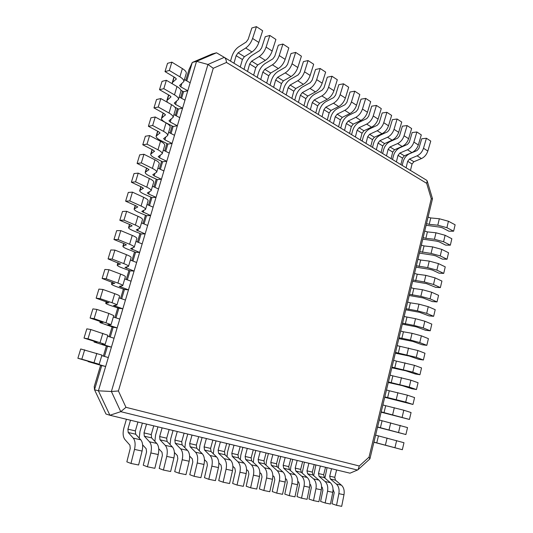 <?xml version="1.0" encoding="UTF-8"?>
<svg xmlns="http://www.w3.org/2000/svg" width="533" height="533" viewBox="0 0 533 533"><rect width="100%" height="100%" fill="white"/><g stroke="black" fill="none" stroke-linecap="round" stroke-linejoin="round"><path stroke-width="0.8" d="M427.206 180.954L432.496 198.742L431.264 198.789L369.043 457.127L359.289 465.995L358.069 469.666L357.476 470.039L120.764 411.669L111.39 391.502L207.943 64.473L224.3 57.357L426.627 180.241L427.206 180.954L426.66 183.319L431.264 198.789M358.069 469.666L369.802 458.966L369.043 457.127M359.289 465.995L125.968 407.325L120.764 411.669L109.905 415.26L350.014 473.184L357.476 470.039M125.968 407.325L118.419 390.975L111.39 391.502L98.405 390.816L94.514 389.723L105.974 414.014L109.905 415.26L98.405 390.816L196.544 61.348L216.531 52.794L224.3 57.357C225.566 58.23 226.292 59.936 226.472 62.461L426.66 183.319M186.77 80.883L192.266 62.474L196.544 61.348L207.943 64.473L213.253 68.284L226.472 62.461M216.531 52.794L212.194 53.96L192.266 62.474L188.988 69.71M94.254 386.605L94.514 389.723L101.73 365.565L88.118 361.587L91.043 362.04M104.455 356.43L107.473 346.33L94.035 341.993L97.046 342.099M110.244 337.063L113.176 327.235L99.898 322.552L103.002 322.325M115.981 317.848L118.839 308.287L111.124 305.702C107.593 304.503 105.787 303.69 105.721 303.257L108.905 302.697M121.677 298.773L124.456 289.486L116.807 286.781C113.302 285.528 111.53 284.642 111.49 284.116L114.768 283.236M127.334 279.852L130.025 270.824L122.45 268.012C118.979 266.7 117.233 265.74 117.22 265.128L120.585 263.922M132.944 261.07L135.562 252.302L128.047 249.377C124.602 248.018 122.89 246.986 122.91 246.279L126.354 244.754M138.507 242.435L141.052 233.927L133.603 230.889C130.192 229.476 128.506 228.371 128.553 227.571L132.077 225.739M144.037 223.94L146.502 215.678L139.113 212.54C135.735 211.075 134.076 209.895 134.149 209.016L137.761 206.877M149.52 205.585L151.912 197.576L144.583 194.325C141.232 192.813 139.606 191.567 139.706 190.594L143.397 188.156M154.956 187.369L157.275 179.601L150.02 176.25C146.695 174.684 145.096 173.372 145.223 172.312L148.987 169.574M160.36 169.287L162.605 161.766L155.409 158.308C152.112 156.695 150.546 155.316 150.692 154.17L154.537 151.145M165.723 151.339L167.895 144.057L160.759 140.499C157.495 138.833 155.949 137.394 156.129 136.168L160.047 132.85M171.04 133.53L173.145 126.481L166.069 122.823C162.832 121.111 161.312 119.605 161.519 118.293L165.51 114.695M176.323 115.848L178.355 109.032L174.851 107.153M181.566 98.299L183.532 91.716L180.9 90.257M373.906 442.237L402.342 449.712L373.933 442.13L375.632 435.141L378.443 435.894L376.764 442.89M378.443 435.894L403.981 442.723L402.342 449.712M377.531 427.166L405.899 434.535L377.584 426.953L379.276 420.004L382.081 420.757L380.409 427.713M382.081 420.757L407.532 427.586L405.899 434.535M381.135 412.196L409.437 419.451L381.215 411.862L382.894 404.953L385.692 405.713L384.033 412.622M385.692 405.713L403.794 410.217L411.063 412.542L409.437 419.451M384.719 397.305L412.962 404.454L405.72 402.075L384.826 396.865L386.492 389.996L389.283 390.756L387.631 397.625M389.283 390.756L407.352 395.16L414.574 397.585L412.962 404.454M388.277 382.501L402.202 385.625L411.822 388.73L416.46 389.55L409.264 387.071L388.41 381.954L390.069 375.125L392.848 375.885L391.209 382.714M392.848 375.885L410.89 380.196L418.059 382.721L416.46 389.55M391.822 367.79L405.726 370.788L415.3 373.986L419.937 374.726L412.789 372.147L391.975 367.13L393.627 360.348L396.399 361.101L394.766 367.89M396.399 361.101L414.401 365.318L421.53 367.937L419.937 374.726M395.339 353.166L409.231 356.044L418.751 359.335L423.395 359.995L416.293 357.317L395.526 352.393M395.539 352.4L397.145 345.644L417.899 350.527L424.974 353.246L423.395 359.995M398.837 338.622L412.715 341.387L422.183 344.764L426.826 345.344L419.771 342.579L410.43 340.054L399.05 337.742L400.676 331.04L403.428 331.799L401.822 338.508M403.428 331.799L412.036 333.305L421.37 335.823L428.405 338.642L426.826 345.344M402.315 324.164L416.18 326.809L425.594 330.287L430.244 330.786L423.235 327.922L413.921 325.403L402.555 323.185M404.154 316.509L415.52 318.687L424.821 321.206L431.81 324.117L430.244 330.786M405.773 309.786L419.624 312.325L428.992 315.882L433.642 316.309L426.68 313.351L417.392 310.832L406.053 308.714L407.645 302.078L410.383 302.837L408.791 309.466M410.383 302.837L418.978 304.163L428.252 306.675L435.201 309.68L433.642 316.309M409.211 295.495L423.049 297.92L432.363 301.571L437.02 301.918L430.098 298.866L420.843 296.355L409.497 294.309L411.103 287.727L413.828 288.48L412.242 295.075M413.828 288.48L422.422 289.719L431.663 292.231L438.566 295.329L437.02 301.918M412.629 281.291L426.453 283.603L435.714 287.334L440.378 287.607L433.502 284.462L424.268 281.957L412.942 279.998L414.534 273.449L417.252 274.209L415.68 280.764M417.252 274.209L425.84 275.361L435.061 277.866L441.917 281.058L440.378 287.607M416.033 267.16L429.838 269.365L432.456 270.078L439.052 273.182L443.716 273.382L436.88 270.144L427.679 267.639L416.366 265.774L417.945 259.265L420.657 260.024L419.091 266.54M420.657 260.024L429.238 261.083L438.432 263.588L445.248 266.866L443.716 273.382M419.411 253.115L433.202 255.207L435.814 255.92L442.363 259.111L447.034 259.238L440.245 255.913L431.07 253.415L419.771 251.629L421.343 245.153L424.041 245.913L422.489 252.395M424.041 245.913L432.623 246.892L441.784 249.391L448.553 252.762L447.034 259.238M422.769 239.15L436.547 241.136L439.152 241.842L445.661 245.12L450.338 245.18L443.589 241.762L434.442 239.264L425.86 238.331L423.155 237.565M423.169 237.571L424.701 231.122L427.406 231.888L435.981 232.781L445.115 235.28L451.844 238.737L450.338 245.18M426.114 225.266L439.872 227.138L442.47 227.851L448.939 231.215L453.616 231.195L446.907 227.691L437.793 225.199L429.218 224.346L426.513 223.58M428.059 217.178L430.757 217.944L439.325 218.757L448.433 221.248L455.122 224.793L453.616 231.195M126.421 419.244L123.922 427.839C122.61 432.943 122.93 436.827 124.889 439.492L129.912 445.168L130.259 448.4L126.847 461.851L130.965 463.444L134.509 449.406C135.609 444.389 135.195 440.624 133.263 438.113L128.193 432.49L127.913 429.158L130.498 420.231L137.927 422.023L135.369 430.897L135.668 434.208L128.193 432.49M135.668 434.208L140.785 439.818C142.737 442.317 143.17 446.061 142.084 451.045L138.593 464.996L130.965 463.444M142.631 444.842L146.182 448.739L146.562 451.931L143.257 465.202L147.421 466.795L150.859 452.943C151.918 447.993 151.465 444.275 149.493 441.784L144.323 436.201L144.003 432.903L146.522 424.095L153.744 425.84L151.252 434.595L151.585 437.873L144.323 436.201M151.585 437.873L156.802 443.443C158.794 445.921 159.267 449.619 158.228 454.542L154.837 468.307L147.421 466.795M142.391 423.102L139.959 431.577L139.24 438.126M158.747 448.733L161.992 452.204L162.405 455.362L159.2 468.46L163.418 470.053L166.749 456.388C167.775 451.504 167.282 447.827 165.263 445.355L160 439.805L159.647 436.547L162.105 427.852L169.134 429.551L166.696 438.193L167.069 441.431L160 439.805M167.069 441.431L172.379 446.96C174.404 449.426 174.917 453.083 173.911 457.934L170.627 471.518L163.418 470.053M157.935 426.846L155.556 435.214L154.87 441.377M174.404 452.484L177.369 455.582L177.815 458.7L174.704 471.625L178.968 473.217L182.199 459.732C183.185 454.909 182.659 451.271 180.607 448.826L175.25 443.316L174.864 440.091L177.269 431.51L184.105 433.162L181.726 441.69L182.126 444.895L175.25 443.316M182.126 444.895L187.523 450.385C189.588 452.83 190.134 456.448 189.162 461.238L185.97 474.643L178.968 473.217M173.052 430.491L170.733 438.752L170.074 444.562M189.628 456.108L192.326 458.86L192.806 461.944L189.781 474.703L194.085 476.295L197.223 462.984C198.183 458.227 197.616 454.629 195.531 452.197L190.088 446.727L189.675 443.543L192.02 435.068L198.676 436.674L196.351 445.095L196.784 448.273L190.088 446.727M196.784 448.273L202.26 453.723C204.359 456.141 204.939 459.719 203.999 464.45L200.901 477.681L194.085 476.295M187.763 434.042L185.497 442.197L184.871 447.693M204.445 459.613L206.884 462.058L207.39 465.102L204.452 477.701L208.796 479.294L211.848 466.148C212.767 461.451 212.167 457.894 210.049 455.482L204.539 450.052L204.092 446.901L206.384 438.532L212.86 440.098L210.595 448.413L211.055 451.551L204.539 450.052M211.055 451.551L216.598 456.961C218.73 459.366 219.343 462.904 218.437 467.574L215.425 480.639L208.796 479.294M202.094 437.5L199.882 445.555L199.282 450.758M218.856 463.01L221.055 465.162L221.588 468.181L218.73 480.619L223.107 482.205L226.072 469.233C226.965 464.589 226.332 461.072 224.186 458.68L218.603 453.29L218.13 450.172L220.369 441.91L226.678 443.429L224.466 451.644L224.953 454.749L218.603 453.29M224.953 454.749L230.569 460.119C232.728 462.504 233.367 466.009 232.495 470.619L229.563 483.524L223.107 482.205M216.052 440.864L213.886 448.819L213.313 453.756M232.888 466.295L234.86 468.194L235.413 471.172L232.635 483.458L237.045 485.043L239.923 472.231C240.783 467.648 240.13 464.17 237.958 461.791L232.308 456.441L231.808 453.356L233.994 445.195L240.143 446.681L237.984 454.796L238.491 457.867L232.308 456.441M238.491 457.867L244.167 463.197C246.353 465.562 247.026 469.027 246.179 473.584L243.334 486.323L237.045 485.043M229.65 444.149L227.538 452.004L226.985 456.701M246.552 469.486L248.305 471.139L248.884 474.09L246.179 486.229L250.617 487.808L253.422 475.15C254.248 470.626 253.568 467.181 251.369 464.829L245.66 459.513L245.14 456.461L247.272 448.4L253.268 449.845L251.156 457.86L251.683 460.898L245.66 459.513M251.683 460.898L257.419 466.195C259.631 468.547 260.324 471.971 259.511 476.469L256.739 489.054L250.617 487.808M242.901 447.34L240.836 455.109L240.31 459.579M259.864 472.584L261.41 474.017L262.009 476.935L259.378 488.921L263.842 490.5L266.567 478.001C267.366 473.524 266.66 470.119 264.441 467.781L258.672 462.511L258.132 459.486L260.224 451.518L266.067 452.93L263.995 460.852L264.548 463.863L258.672 462.511M264.548 463.863L270.338 469.12C272.57 471.445 273.289 474.836 272.503 479.287L269.811 491.712L263.842 490.5M255.827 450.458L253.808 458.133L253.302 462.397M272.836 475.589L274.182 476.815L274.801 479.707L272.243 491.553L276.727 493.125L279.379 480.773C280.151 476.355 279.419 472.984 277.18 470.666L271.364 465.429L270.797 462.437L272.843 454.569L278.546 455.942L276.52 463.77L277.093 466.748L271.364 465.429M277.093 466.748L282.936 471.965C285.182 474.277 285.928 477.628 285.162 482.025L282.543 494.311L276.727 493.125M268.432 453.503L266.453 461.085L265.974 465.156M285.488 478.514L286.641 479.547L287.28 482.412L284.789 494.111L289.292 495.683L291.871 483.478C292.624 479.107 291.864 475.776 289.606 473.477L283.743 468.274L283.156 465.316L285.162 457.534L290.725 458.88L288.739 466.615L289.332 469.566L283.743 468.274M289.332 469.566L295.215 474.743C297.487 477.035 298.253 480.353 297.514 484.697L294.962 496.836L289.292 495.683M280.724 456.468L278.792 463.957L278.333 467.854M297.82 481.352L298.786 482.212L299.446 485.043L297.021 496.609L301.538 498.175L304.057 486.116C304.783 481.799 304.003 478.501 301.725 476.216L295.822 471.052L295.215 468.127L297.174 460.432L302.604 461.745L300.665 469.393L301.278 472.311L295.822 471.052M301.278 472.311L307.201 477.455C309.486 479.727 310.273 483.011 309.56 487.309L307.075 499.301L301.538 498.175M292.73 459.359L290.831 466.768L290.392 470.499M309.846 484.117L310.646 484.817L311.319 487.615L308.96 499.048L313.491 500.607L315.942 488.688C316.642 484.424 315.842 481.159 313.551 478.887L307.608 473.77L306.988 470.866L308.907 463.264L314.21 464.543L312.305 472.105L312.938 474.99L307.608 473.77M312.938 474.99L318.894 480.1C321.199 482.358 321.999 485.61 321.312 489.854L318.894 501.706L313.491 500.607M304.443 462.191L302.164 473.084M321.586 486.809L322.218 487.355L322.911 490.127L320.606 501.433L325.157 502.985L327.542 491.199C328.215 486.982 327.402 483.751 325.097 481.499L319.114 476.415L318.481 473.544L320.36 466.029L325.536 467.274L323.671 474.75L324.317 477.615L319.114 476.415M324.317 477.615L330.313 482.678C332.625 484.923 333.451 488.141 332.779 492.339L330.427 504.058L325.157 502.985M315.882 464.949L313.664 475.616M333.045 489.427L334.224 492.579L331.979 503.752L336.536 505.304L338.861 493.651C339.521 489.481 338.688 486.283 336.363 484.051L330.353 479L329.7 476.156L331.539 468.727L336.596 469.946L334.777 477.335L335.437 480.166L330.353 479M335.437 480.166L341.46 485.203C343.785 487.422 344.624 490.613 343.978 494.764L341.68 506.35L336.536 505.304M327.055 467.641L324.89 478.094M172.146 83.694L172.599 82.349L176.31 79.051L175.184 77.678L165.01 71.602L167.522 63.327L171.859 62.148L182.373 68.577C185.251 70.383 186.543 71.995 186.244 73.421L183.805 81.582L179.561 85.493L180.8 86.886L187.783 90.77L190.154 82.795L184.411 79.55M165.01 71.602L169.334 70.469L171.859 62.148M169.334 70.469L179.894 76.825C182.786 78.611 184.092 80.197 183.805 81.582M187.783 90.77L183.532 91.716M167.375 102.289L166.869 100.557L170.933 96.919L169.78 95.6L159.514 89.684L162.045 81.349L166.363 80.283L176.976 86.546C179.881 88.305 181.2 89.857 180.92 91.203L178.462 99.431L174.284 103.076L175.55 104.415L182.586 108.199L184.978 100.164L179.188 96.999M159.514 89.684L163.818 88.678L166.363 80.283M163.818 88.678L174.478 94.861C177.396 96.593 178.728 98.119 178.462 99.431M182.586 108.199L178.355 109.032M165.397 115.081L164.337 113.662L153.977 107.906L156.529 99.511L160.819 98.565L171.533 104.655C174.471 106.367 175.81 107.853 175.557 109.125L173.078 117.413L168.968 120.791L170.26 122.077L177.356 125.761L179.768 117.666L173.925 114.582M153.977 107.906L158.254 107.026L160.819 98.565M158.254 107.026L169.021 113.029C171.966 114.715 173.318 116.181 173.078 117.413M177.356 125.761L173.145 126.481M159.933 133.21L158.854 131.858L148.394 126.274L150.966 117.806L155.236 116.993L166.056 122.903C169.014 124.562 170.387 125.988 170.154 127.18L167.655 135.535L163.618 138.64L164.924 139.866L172.086 143.45L174.518 135.302L168.621 132.297M148.394 126.274L152.651 125.515L155.236 116.993M152.651 125.515L163.518 131.345C166.496 132.977 167.875 134.376 167.655 135.535M172.086 143.45L167.895 144.057M154.437 151.479L153.331 150.193L142.771 144.776L145.362 136.248L149.606 135.555L160.526 141.292C163.518 142.897 164.917 144.263 164.71 145.376L162.192 153.79L158.221 156.622L159.554 157.795L166.776 161.279L169.227 153.064L163.285 150.146M142.771 144.776L147.008 144.15L149.606 135.555M147.008 144.15L157.975 149.8C160.979 151.385 162.385 152.711 162.192 153.79M166.776 161.279L162.605 161.766M148.894 169.887L147.761 168.668L137.101 163.431L139.713 154.83L143.937 154.27L154.963 159.827C157.981 161.379 159.4 162.672 159.22 163.711L156.682 172.186L152.791 174.737L154.144 175.857L161.426 179.235L163.891 170.96L157.901 168.128M137.101 163.431L141.312 162.925L143.937 154.27M141.312 162.925L152.385 168.395C155.423 169.927 156.855 171.193 156.682 172.186M161.426 179.235L157.275 179.601M143.31 188.435L142.144 187.29L131.385 182.226L134.023 173.565L138.22 173.132L149.347 178.502C152.398 180.001 153.85 181.233 153.691 182.179L151.139 190.727L147.315 192.993L148.694 194.052L156.042 197.323L158.521 188.988L152.478 186.244M131.385 182.226L135.575 181.86L138.22 173.132M135.575 181.86L146.755 187.143C149.82 188.615 151.279 189.815 151.139 190.727M156.042 197.323L151.912 197.576M137.681 207.13L136.495 206.058L125.628 201.174L128.28 192.44L132.457 192.14L143.697 197.323C146.775 198.769 148.254 199.928 148.121 200.801L145.542 209.416L141.798 211.388L150.612 215.552L153.111 207.15L147.015 204.492M125.628 201.174L129.792 200.934L132.457 192.14M129.792 200.934L141.078 206.031C144.177 207.45 145.662 208.583 145.542 209.416M150.612 215.552L146.502 215.678M132.011 225.965L130.792 224.966L119.825 220.269L122.497 211.468L126.654 211.301L137.994 216.291C141.105 217.684 142.611 218.777 142.504 219.563L139.906 228.244L136.235 229.923L145.136 233.92L147.661 225.452L141.512 222.887M119.825 220.269L123.962 220.169L126.654 211.301M123.962 220.169L135.362 225.066C138.487 226.438 139.999 227.498 139.906 228.244M145.136 233.92L141.052 233.927M126.294 244.953L125.048 244.027L113.975 239.517L116.674 230.642L120.798 230.616L132.251 235.413C135.395 236.752 136.928 237.771 136.848 238.471L134.229 247.219L130.632 248.598L139.626 252.422L142.164 243.894L135.962 241.422M113.975 239.517L118.093 239.55L120.798 230.616M118.093 239.55L129.592 244.254C132.75 245.566 134.296 246.559 134.229 247.219M139.626 252.422L135.562 252.302M120.531 264.088L108.079 258.911L110.797 249.97L114.901 250.084L126.461 254.681C129.632 255.967 131.198 256.913 131.145 257.526L128.506 266.34L124.989 267.419L134.069 271.07L136.635 262.476L130.372 260.091M108.079 258.911L112.17 259.091L114.901 250.084M112.17 259.091L123.783 263.595C126.967 264.854 128.546 265.767 128.506 266.34M134.069 271.07L130.025 270.824M114.728 283.376L102.136 278.466L104.874 269.451L108.952 269.705L120.625 274.109C123.829 275.328 125.422 276.207 125.395 276.734L122.737 285.615L119.299 286.388L128.473 289.859L131.051 281.204L124.742 278.912M102.136 278.466L106.2 278.786L108.952 269.705M106.2 278.786L117.926 283.09C121.144 284.289 122.75 285.128 122.737 285.615M128.473 289.859L124.456 289.486M108.872 302.817L96.147 298.18L98.905 289.093L102.956 289.486L114.742 293.683C117.98 294.849 119.599 295.648 119.599 296.088L116.92 305.043L113.569 305.502L122.837 308.794L125.435 300.066L119.066 297.874M96.147 298.18L100.184 298.64L102.956 289.486M100.184 298.64L112.023 302.744C115.275 303.883 116.907 304.649 116.92 305.043M122.837 308.794L118.839 308.287M102.976 322.412L90.104 318.048L92.889 308.887L96.913 309.433L108.819 313.417L113.762 315.603L111.057 324.624L107.786 324.764L109.345 325.397L117.153 327.875L119.772 319.08L113.349 316.982M90.104 318.048L94.114 318.661L96.913 309.433M94.114 318.661L111.057 324.624M117.153 327.875L113.176 327.235M97.026 342.159L84.021 338.082L86.826 328.848L90.817 329.534L107.873 335.264L105.154 344.365L101.963 344.178L103.549 344.744L111.424 347.103L114.062 338.242L107.586 336.243M84.021 338.082L87.998 338.835L90.817 329.534M87.998 338.835L105.154 344.365M111.424 347.103L107.473 346.33M91.036 362.067L77.878 358.276L80.71 348.962L101.943 355.085L99.198 364.259L96.093 363.746L105.654 366.484L108.312 357.55L101.776 355.651M77.878 358.276L81.829 359.182L84.674 349.801M81.829 359.182L99.198 364.259M105.654 366.484L101.73 365.565M402.188 165.397L403.115 161.692C404.221 157.968 406.353 155.323 409.511 153.757L417.066 150.533L418.891 148.374L421.723 138.773L426.433 138.26L430.757 141.098L427.832 151.052C426.627 154.61 424.501 157.115 421.456 158.567L413.881 161.739L412.049 163.997L410.463 170.42M426.433 138.26L423.488 148.261C422.276 151.832 420.144 154.357 417.099 155.829L409.511 159.034L413.881 161.739M406.079 167.762L407.678 161.306L409.511 159.034M392.515 159.52L393.454 155.776C394.58 152.018 396.725 149.333 399.89 147.734L407.459 144.43L409.291 142.244L412.169 132.544L416.879 131.991L421.303 134.896L418.332 144.949C417.112 148.54 414.974 151.079 411.922 152.571L404.327 155.823L402.488 158.108L400.869 164.597M416.879 131.991L413.888 142.091C412.662 145.702 410.517 148.261 407.465 149.766L399.863 153.051L404.327 155.823M396.385 161.872L398.018 155.356L399.863 153.051M382.627 153.517L383.587 149.733C384.726 145.935 386.885 143.217 390.056 141.578L397.631 138.194L399.477 135.968L402.402 126.168L407.112 125.575L411.636 128.546L408.618 138.707C407.379 142.338 405.227 144.909 402.168 146.435L394.567 149.766L392.714 152.092L391.069 158.641M407.112 125.575L404.074 135.782C402.821 139.433 400.669 142.031 397.611 143.57L390.003 146.941L394.567 149.766M386.485 155.856L388.144 149.273L390.003 146.941M372.514 147.374L373.486 143.557C374.652 139.719 376.818 136.961 379.996 135.282L387.584 131.804L389.436 129.552L392.408 119.652L397.118 119.019L401.742 122.05L398.677 132.317C397.418 135.988 395.259 138.6 392.195 140.166L384.579 143.584L382.721 145.935L381.042 152.551M397.118 119.019L394.027 129.332C392.761 133.017 390.596 135.655 387.531 137.228L379.909 140.685L384.579 143.584M376.351 149.706L378.044 143.057L379.909 140.685M362.167 141.092L363.16 137.234C364.345 133.357 366.524 130.558 369.702 128.839L377.297 125.275L379.163 122.99L382.181 112.983L386.891 112.303L391.628 115.408L388.51 125.781C387.231 129.492 385.059 132.151 381.994 133.743L374.366 137.248L372.494 139.639L370.781 146.322M386.891 112.303L383.753 122.73C382.467 126.454 380.289 129.126 377.217 130.745L369.589 134.289L374.366 137.248M365.984 143.41L367.717 136.695L369.589 134.289M351.58 134.662L352.599 130.765C353.799 126.847 355.991 124.009 359.175 122.25L366.777 118.593L368.649 116.274L371.721 106.16L376.431 105.434L381.275 108.612L378.104 119.099C376.804 122.85 374.619 125.541 371.548 127.18L363.919 130.772L362.04 133.197L360.288 139.952M376.431 105.434L373.233 115.967C371.927 119.738 369.735 122.45 366.664 124.102L359.029 127.747L363.919 130.772M355.378 136.968L357.143 130.185L359.029 127.747M340.747 128.087L341.786 124.149C343.005 120.185 345.211 117.307 348.395 115.508L356.004 111.75L357.883 109.392L361.014 99.171L365.711 98.398L370.675 101.65L367.45 112.25C366.131 116.041 363.939 118.779 360.861 120.458L353.226 124.149L351.334 126.607L349.548 133.43M365.711 98.398L362.46 109.045C361.134 112.863 358.936 115.614 355.857 117.307L348.222 121.044L353.226 124.149M344.525 130.378L346.323 123.523L348.222 121.044M329.661 121.351L330.72 117.373C331.959 113.369 334.178 110.444 337.369 108.599L344.971 104.748L346.863 102.349L350.048 92.016L354.738 91.19L359.822 94.528L356.537 105.241C355.205 109.078 352.999 111.857 349.915 113.569L342.279 117.36L340.374 119.858L338.555 126.754M354.738 91.19L351.434 101.956C350.088 105.814 347.876 108.612 344.798 110.351L337.156 114.189L342.279 117.36M333.411 123.629L335.25 116.7L337.156 114.189M318.308 114.455L319.387 110.431C320.653 106.387 322.878 103.415 326.069 101.53L333.678 97.572L335.577 95.141L338.815 84.694L343.499 83.814L348.702 87.232L345.364 98.059C344.005 101.943 341.793 104.761 338.708 106.52L331.066 110.411L329.154 112.949L327.302 119.912M343.499 83.814L340.134 94.701C338.768 98.598 336.543 101.443 333.465 103.222L325.823 107.16L331.066 110.411M322.032 116.714L323.904 109.711L325.823 107.16M306.675 107.393L307.781 103.329C309.067 99.238 311.305 96.22 314.497 94.288L322.099 90.217L324.011 87.752L327.309 77.185L331.979 76.252L337.316 79.75L333.918 90.703C332.539 94.627 330.307 97.492 327.229 99.298L319.587 103.295L317.668 105.867L315.769 112.909M331.979 76.252L328.555 87.259C327.169 91.203 324.93 94.094 321.852 95.92L314.21 99.964L319.587 103.295M310.366 109.631L312.285 102.556L314.21 99.964M294.762 100.151L295.888 96.047C297.201 91.909 299.446 88.851 302.637 86.866L310.239 82.688L312.158 80.177L315.516 69.497L320.18 68.497L325.643 72.088L322.179 83.161C320.779 87.132 318.541 90.044 315.463 91.896L307.821 96.007L305.889 98.618L303.95 105.734M320.18 68.497L316.682 79.63C315.276 83.628 313.031 86.559 309.946 88.431L302.318 92.595L307.821 96.007M298.42 102.376L300.379 95.227L302.318 92.595M282.55 92.735L283.703 88.585C285.035 84.401 287.294 81.296 290.485 79.257L298.08 74.96L300.006 72.408L303.424 61.608L308.074 60.555L313.677 64.233L310.153 75.433C308.734 79.45 306.482 82.415 303.397 84.314L295.768 88.531L293.823 91.19L291.844 98.385M308.074 60.555L304.516 71.815C303.084 75.853 300.825 78.837 297.747 80.756L290.119 85.033L295.768 88.531M286.174 94.934L288.173 87.705L290.119 85.033M270.031 85.133L271.21 80.936C272.563 76.705 274.835 73.547 278.026 71.462L285.608 67.045L287.547 64.446L291.031 53.52L295.662 52.401L301.411 56.178L297.814 67.511C296.375 71.575 294.109 74.58 291.031 76.532L283.409 80.876L281.457 83.568L279.432 90.843M295.662 52.401L292.037 63.793C290.578 67.884 288.313 70.916 285.235 72.888L277.62 77.285L283.409 80.876M273.616 87.312L275.661 80.003L277.62 77.285M257.192 77.338L258.398 73.094C259.778 68.817 262.063 65.606 265.241 63.46L272.816 58.916L274.762 56.278L278.313 45.225L282.923 44.039L288.819 47.917L285.162 59.376C283.696 63.494 281.417 66.552 278.339 68.55L270.731 73.021L268.772 75.759L266.7 83.108M282.923 44.039L279.232 55.565C277.753 59.703 275.474 62.787 272.396 64.813L264.794 69.337L270.731 73.021M260.737 79.49L262.829 72.095L264.794 69.337M244.021 69.337L245.253 65.046C246.666 60.715 248.958 57.451 252.136 55.252L259.691 50.582L261.643 47.897L265.261 36.71L269.851 35.458L275.907 39.435L272.176 51.035C270.684 55.199 268.399 58.31 265.327 60.362L257.732 64.959L255.76 67.744L253.641 75.18M269.851 35.458L266.087 47.117C264.581 51.308 262.296 54.446 259.225 56.525L251.636 61.182L257.732 64.959M247.519 71.462L249.664 63.987L251.636 61.182M230.509 61.128L231.768 56.791C233.207 52.414 235.506 49.089 238.677 46.837L246.213 42.02L248.178 39.295L251.869 27.976L256.433 26.65L262.649 30.734L258.845 42.467C257.326 46.684 255.034 49.849 251.962 51.961L244.387 56.691L242.408 59.523L240.243 67.038M256.433 26.65L252.589 38.449C251.063 42.693 248.764 45.885 245.7 48.023L238.131 52.814L244.387 56.691M233.96 63.227L236.146 55.665L238.131 52.814M118.419 390.975L213.253 68.284M94.201 386.785L100.637 365.258M106.373 345.997L103.355 356.111L106.393 346.004M109.165 336.729L112.103 326.896L109.145 336.729M114.915 317.495L117.773 307.927L114.901 317.488M120.618 298.407L123.403 289.113L120.605 298.407M126.281 279.472L128.986 270.438M131.904 260.677L134.523 251.902L131.884 260.67M137.474 242.022L140.026 233.507M143.011 223.514L145.482 215.245L142.997 223.507M148.5 205.145L150.899 197.13M156.262 179.135L153.937 186.903L156.276 179.141M159.36 168.814L161.612 161.286M164.73 150.859L166.909 143.57L164.717 150.852M172.152 125.968L170.047 133.023L172.172 125.975M175.35 115.335L177.389 108.512L175.337 115.328M182.559 91.176L180.587 97.766L182.572 91.183M185.81 80.343L189.122 69.27M396.619 440.604L394.953 447.647M387.085 438.059L385.406 445.102M400.216 425.367L398.564 432.363M390.716 422.829L389.05 429.825M403.794 410.217L402.155 417.179M394.32 407.685L392.668 414.641M407.352 395.16L405.72 402.075M397.904 392.628L396.259 399.543M410.89 380.196L409.264 387.071M401.469 377.664L399.837 384.54M414.401 365.318L412.789 372.147M405.013 362.793L403.388 369.622M417.899 350.527L416.293 357.317M408.538 348.002L406.919 354.791M399.923 346.403L398.304 353.152M421.37 335.823L419.771 342.579M412.036 333.305L410.43 340.054M424.821 321.206L423.235 327.922M415.52 318.687L413.921 325.403M406.919 317.275L405.313 323.944M404.174 316.515L402.568 323.191M428.252 306.675L426.68 313.351M418.978 304.163L417.392 310.832M431.663 292.231L430.098 298.866M422.422 289.719L420.843 296.355M435.061 277.866L433.502 284.462M425.84 275.361L424.268 281.957M438.432 263.588L436.88 270.144M429.238 261.083L427.679 267.639M441.784 249.391L440.245 255.913M432.623 246.892L431.07 253.415M445.115 235.28L443.589 241.762M435.981 232.781L434.442 239.264M427.406 231.888L425.86 238.331M448.433 221.248L446.907 227.691M439.325 218.757L437.793 225.199M430.757 217.944L429.218 224.346M428.072 217.184L426.533 223.587M142.084 451.045L134.509 449.406M140.785 439.818L133.263 438.113M135.369 430.897L127.913 429.158M158.228 454.542L150.859 452.943M156.802 443.443L149.493 441.784M151.252 434.595L144.003 432.903M173.911 457.934L166.749 456.388M172.379 446.96L165.263 445.355M166.696 438.193L159.647 436.547M189.162 461.238L182.199 459.732M187.523 450.385L180.607 448.826M181.726 441.69L174.864 440.091M203.999 464.45L197.223 462.984M202.26 453.723L195.531 452.197M196.351 445.095L189.675 443.543M218.437 467.574L211.848 466.148M216.598 456.961L210.049 455.482M210.595 448.413L204.092 446.901M232.495 470.619L226.072 469.233M230.569 460.119L224.186 458.68M224.466 451.644L218.13 450.172M246.179 473.584L239.923 472.231M244.167 463.197L237.958 461.791M237.984 454.796L231.808 453.356M259.511 476.469L253.422 475.15M257.419 466.195L251.369 464.829M251.156 457.86L245.14 456.461M272.503 479.287L266.567 478.001M270.338 469.12L264.441 467.781M263.995 460.852L258.132 459.486M285.162 482.025L279.379 480.773M282.936 471.965L277.18 470.666M276.52 463.77L270.797 462.437M297.514 484.697L291.871 483.478M295.215 474.743L289.606 473.477M288.739 466.615L283.156 465.316M309.56 487.309L304.057 486.116M307.201 477.455L301.725 476.216M300.665 469.393L295.215 468.127M321.312 489.854L315.942 488.688M318.894 480.1L313.551 478.887M312.305 472.105L306.988 470.866M332.779 492.339L327.542 491.199M330.313 482.678L325.097 481.499M323.671 474.75L318.481 473.544M343.978 494.764L338.861 493.651M341.46 485.203L336.363 484.051M334.777 477.335L329.7 476.156M179.894 76.825L182.373 68.577M180.8 86.886L181.806 83.528M172.599 82.349L174.191 77.085M176.19 79.23L176.316 78.797M174.478 94.861L176.976 86.546M175.55 104.415L176.496 101.243M167.282 99.991L168.781 95.027M170.813 97.086L170.933 96.68M169.021 113.029L171.533 104.655M170.26 122.077L171.153 119.092M161.919 117.766L163.325 113.096M163.518 131.345L166.056 122.903M164.924 139.866L165.763 137.081M156.515 135.675L157.835 131.311M157.975 149.8L160.526 141.292M159.554 157.795L160.333 155.203M151.072 153.724L152.298 149.666M152.385 168.395L154.963 159.827M154.144 175.857L154.863 173.465M145.589 171.899L146.722 168.155M146.755 187.143L149.347 178.502M148.694 194.052L149.347 191.867M140.066 190.221L141.098 186.797M141.078 206.031L143.697 197.323M143.197 212.387L143.79 210.408M134.496 208.683L135.429 205.578M135.362 225.066L137.994 216.291M137.667 230.862L138.194 229.09M128.886 227.285L129.719 224.506M129.592 244.254L132.251 235.413M132.084 249.477L132.557 247.918M123.23 246.033L123.969 243.588M123.783 263.595L126.461 254.681M126.468 268.239L126.867 266.9M117.533 264.921L118.166 262.816M117.926 283.09L120.625 274.109M120.804 287.147L121.138 286.021M111.79 283.956L112.323 282.197M112.023 302.744L114.742 293.683M115.095 306.195L115.368 305.296M106 303.144L106.427 301.731M106.074 322.552L108.819 313.417M109.345 325.397L109.545 324.717M100.171 322.478L100.49 321.426M100.071 342.519L102.836 333.312M103.549 344.744L103.682 344.298M94.294 341.966L94.501 341.273M94.028 362.647L96.813 353.372M88.371 361.614L88.465 361.281M423.488 148.261L427.832 151.052M417.099 155.829L421.456 158.567M407.678 161.306L412.049 163.997M413.888 142.091L418.332 144.949M407.465 149.766L411.922 152.571M398.018 155.356L402.488 158.108M404.074 135.782L408.618 138.707M397.611 143.57L402.168 146.435M388.144 149.273L392.714 152.092M394.027 129.332L398.677 132.317M387.531 137.228L392.195 140.166M378.044 143.057L382.721 145.935M383.753 122.73L388.51 125.781M377.217 130.745L381.994 133.743M367.717 136.695L372.494 139.639M373.233 115.967L378.104 119.099M366.664 124.102L371.548 127.18M357.143 130.185L362.04 133.197M362.46 109.045L367.45 112.25M355.857 117.307L360.861 120.458M346.323 123.523L351.334 126.607M351.434 101.956L356.537 105.241M344.798 110.351L349.915 113.569M335.25 116.7L340.374 119.858M340.134 94.701L345.364 98.059M333.465 103.222L338.708 106.52M323.904 109.711L329.154 112.949M328.555 87.259L333.918 90.703M321.852 95.92L327.229 99.298M312.285 102.556L317.668 105.867M316.682 79.63L322.179 83.161M309.946 88.431L315.463 91.896M300.379 95.227L305.889 98.618M304.516 71.815L310.153 75.433M297.747 80.756L303.397 84.314M288.173 87.705L293.823 91.19M292.037 63.793L297.814 67.511M285.235 72.888L291.031 76.532M275.661 80.003L281.457 83.568M279.232 55.565L285.162 59.376M272.396 64.813L278.339 68.55M262.829 72.095L268.772 75.759M266.087 47.117L272.176 51.035M259.225 56.525L265.327 60.362M249.664 63.987L255.76 67.744M252.589 38.449L258.845 42.467M245.7 48.023L251.962 51.961M236.146 55.665L242.408 59.523M432.496 198.742L369.929 458.766M94.208 386.711L100.617 365.258M126.268 279.465L128.966 270.431M137.461 242.015L140.006 233.501M148.487 205.138L150.886 197.123M159.347 168.808L161.599 161.279M185.797 80.33L189.055 69.443M172.179 82.955L173.985 76.965M166.869 100.557L168.575 94.907M161.519 118.293L163.118 112.983M156.129 136.168L157.621 131.198M150.692 154.17L152.085 149.553M145.223 172.312L146.508 168.055M139.706 190.594L140.885 186.697M134.149 209.016L135.215 205.485M128.553 227.571L129.506 224.413M122.91 246.279L123.749 243.501M117.22 265.128L117.946 262.729M111.49 284.116L112.097 282.117M105.721 303.257L106.2 301.658M99.898 322.552L100.257 321.352M94.035 341.993L94.274 341.2M88.118 361.587L88.231 361.214"/></g></svg>
